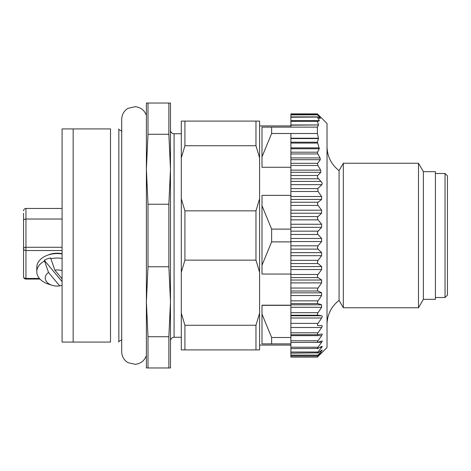 <?xml version="1.0" encoding="UTF-8"?>
<svg xmlns="http://www.w3.org/2000/svg" width="471" height="471" viewBox="0 0 471 471"><rect width="100%" height="100%" fill="white"/><g stroke="black" fill="none" stroke-linecap="round" stroke-linejoin="round"><path stroke-width="0.71" d="M146.387 367.969L146.387 103.031L148 103.031L148 134.282L146.387 169.266L148 204.249L148 266.751L146.387 301.734L148 336.718L148 367.969L146.387 367.969M290.895 357.112L290.895 355.099L318.043 355.099C317.271 355.999 317.201 356.211 317.831 355.729L321.852 352.343L317.389 357.112L290.895 357.112M290.895 343.883L290.895 337.495L271.626 337.495L271.626 343.883L261.994 343.883L290.895 343.883L290.895 355.099M290.895 138.556L290.895 138.215L318.461 138.215L318.461 138.556L290.895 138.556L290.895 184.656L321.852 184.656L317.831 188.577L318.043 191.491L321.634 196.507L321.634 199.445L318.043 202.242L317.389 203.666L318.043 205.444L321.634 210.19L321.634 213.222L318.043 216.56L317.389 218.108L318.043 219.845L321.634 224.243L321.634 227.334L318.043 231.155L317.389 232.798L318.043 234.476L321.634 238.461L321.634 241.558L318.043 245.815L317.389 247.528L318.043 249.118L321.634 252.639L321.634 255.7L318.043 260.328L317.389 262.088L318.043 263.56L321.634 266.562L321.634 269.542L318.043 274.469C317.195 275.8 317.195 276.842 318.043 277.596L321.634 280.033L321.634 282.883L318.043 288.04C317.195 289.412 317.195 290.401 318.043 291.007L321.634 292.844L321.634 295.529L318.043 300.839C317.195 302.235 317.195 303.153 318.043 303.607L290.895 303.607L290.895 334.734M318.043 303.607L321.634 304.819L321.634 307.298L318.043 312.679C317.195 314.075 317.195 314.916 318.043 315.205L321.634 315.77C322.382 316.006 322.382 316.748 321.634 318.007L318.043 323.383C317.195 324.76 317.195 325.514 318.043 325.632L317.99 325.632M290.895 303.607L290.895 241.888L271.626 241.888L261.994 265.255L261.994 195.341L290.895 195.341M318.461 138.215L317.389 133.505L317.389 127.117L290.895 127.117L290.895 113.888L317.389 113.888L321.063 117.673M318.043 216.56L290.895 216.56L290.895 229.112L271.626 229.112L261.994 205.745M290.895 216.56L290.895 184.656M290.895 167.276L261.994 167.276L261.994 156.872L271.626 133.505L290.895 133.505L290.895 138.215M261.994 156.872L261.994 127.117L271.626 127.117L261.994 127.117M261.994 343.883L261.994 305.19L290.895 305.19M290.895 274.045L261.994 274.045L261.994 265.255M290.895 127.117L271.626 127.117L271.626 133.505M290.895 305.338L261.994 305.338M423.364 171.674L423.364 299.326L435.41 299.326L435.41 171.674L423.364 171.674L418.495 163.243L343.33 163.243L343.33 307.757L418.495 307.757L418.495 163.243M317.389 133.505L290.895 133.505M318.131 114.606L327.021 123.502L327.021 347.498L318.131 356.394M318.143 114.618L317.725 114.206L290.895 114.206M320.657 117.356L317.595 114.847L320.292 118.462L319.85 118.462M290.895 124.962L318.461 124.962L317.425 121.324L319.291 120.653L317.495 117.22L320.056 118.604M290.895 117.22L317.825 117.079M318.461 124.962L290.895 125.186M317.389 127.117L318.461 125.186M321.852 184.656L322.205 183.743L321.964 182.642L318.543 178.78C317.43 177.591 317.16 176.495 317.725 175.489L320.822 172.298L320.657 170.131L317.89 165.474L317.595 163.307L320.292 159.693L320.056 157.926L317.825 153.958L317.495 152.192L319.291 148.759L317.425 142.201L318.461 138.556M318.043 325.632L321.634 325.543C322.382 325.626 322.382 326.279 321.634 327.504L318.043 332.797C317.195 334.139 317.195 334.781 318.043 334.734L321.634 333.998C322.382 333.921 322.382 334.475 321.634 335.646L318.043 340.78C317.195 342.064 317.195 342.594 318.043 342.376L321.634 340.998C322.382 340.774 322.382 341.216 321.634 342.323L318.043 347.215C317.195 348.428 317.195 348.834 318.043 348.452L321.634 346.45C322.382 346.079 322.382 346.403 321.634 347.427L318.043 352.014C317.195 353.126 317.195 353.409 318.043 352.861L322.152 349.982M290.895 337.495L290.895 334.751L318.043 334.734M290.895 342.452L318.043 342.376M290.895 348.622L318.043 348.452M290.895 353.162L318.043 352.861M321.634 350.277C322.382 349.759 322.382 349.959 321.634 350.883L318.043 355.099M322.199 352.067L321.852 352.343M318.143 356.382L317.725 356.794M290.895 229.112L290.895 241.888M271.626 229.112L271.626 241.888M271.626 337.495L261.994 314.128M343.33 307.757L339.067 300.368L339.067 170.632L343.33 163.243M445.042 173.481L447.45 175.889L447.45 295.111L445.042 297.519L445.042 173.481L435.41 173.481M184.92 325.267L255.971 325.267L259.586 313.138L259.586 349.906L181.306 349.906L181.306 313.138L184.92 325.267L184.92 349.906M255.971 349.906L255.971 325.267M184.92 210.861L255.971 210.861L259.586 198.733L259.586 272.267L255.971 260.139L184.92 260.139L181.306 272.267L181.306 198.733L184.92 210.861L184.92 260.139M255.971 260.139L255.971 210.861M184.92 121.094L259.586 121.094L259.586 157.862L255.971 145.733L184.92 145.733L181.306 157.862L181.306 121.094L184.92 121.094L184.92 145.733M255.971 145.733L255.971 121.094M259.586 313.138L259.586 272.267M181.306 272.267L181.306 313.138M259.586 198.733L259.586 157.862M181.306 157.862L181.306 198.733M148 204.249L168.859 204.249L170.473 169.266L168.859 134.282L148 134.282M148 336.718L168.859 336.718L170.473 301.734L168.859 266.751L148 266.751M168.859 266.751L168.859 204.249M168.859 134.282L168.859 103.031L170.473 103.031L170.473 367.969L148 367.969M148 103.031L168.859 103.031M168.859 367.969L168.859 336.718M181.306 133.74L174.082 133.74C171.909 133.546 170.702 132.339 170.473 130.126L170.473 148.565M170.473 322.435L170.473 340.874C170.702 338.661 171.909 337.454 174.082 337.26L174.082 133.74M23.55 220.446L23.55 256.624M23.55 276.66A2.408 2.408 0 0 0 25.958 279.067L25.958 278.449A2.408 1.79 0 0 1 23.55 276.66L23.55 213.275M48.024 255.046A16.862 11.28 0 0 1 57.268 253.198A16.862 11.28 0 0 1 62.084 253.669M62.084 342.076L62.084 128.924L73.164 128.924L73.164 342.076L62.084 342.076M73.164 128.924L110.502 128.924L110.502 342.076C121.006 342.076 121.006 342.076 110.502 342.076L73.164 342.076M110.502 128.924C121.006 128.924 121.006 128.924 110.502 128.924M62.084 278.826L54.83 270.118L50.609 257.896A20.471 13.7 180 0 0 44.298 260.251L62.084 281.593M44.298 260.251L48.519 272.474A12.04 8.06 180 0 0 52.028 285.267A12.04 8.06 180 0 0 59.711 285.903L48.519 272.474M59.711 285.903L62.084 285.243M50.609 258.791A20.471 13.7 0 0 1 62.084 258.432M62.084 270.625A12.04 8.06 180 0 0 54.83 270.118M62.084 253.957A20.471 13.7 180 0 0 36.797 267.269L36.797 271.743A20.471 13.7 0 0 1 44.298 261.146M52.028 285.267L48.36 284.078A20.471 13.7 0 0 1 36.797 271.743M290.895 295.529L321.634 295.529M290.895 300.839L318.043 300.839M290.895 292.844L321.634 292.844M290.895 291.007L318.043 291.007M318.043 288.04L290.895 288.04M290.895 282.883L321.634 282.883M290.895 280.033L321.634 280.033M290.895 277.596L318.043 277.596M318.043 274.469L290.895 274.469M290.895 269.542L321.634 269.542M290.895 266.562L321.634 266.562M290.895 263.56L318.043 263.56M318.043 260.328L290.895 260.328M290.895 255.7L321.634 255.7M290.895 252.639L321.634 252.639M290.895 249.118L318.043 249.118M318.043 245.815L290.895 245.815M290.895 241.558L321.634 241.558M290.895 238.461L321.634 238.461M290.895 234.476L318.043 234.476M318.043 231.155L290.895 231.155M290.895 227.334L321.634 227.334M290.895 224.243L321.634 224.243M290.895 219.845L318.043 219.845M290.895 213.222L321.634 213.222M290.895 210.19L321.634 210.19M290.895 205.444L318.043 205.444M318.043 202.242L290.895 202.242M290.895 199.445L321.634 199.445M290.895 196.507L321.634 196.507M290.895 191.491L318.043 191.491M317.831 188.577L290.895 188.577M290.895 304.819L321.634 304.819M290.895 307.298L321.634 307.298M290.895 312.679L318.043 312.679M318.043 315.205L290.895 315.205M290.895 315.77L321.634 315.77M290.895 318.007L321.634 318.007M290.895 323.383L318.043 323.383M290.895 327.504L321.634 327.504M290.895 332.797L318.043 332.797M290.895 335.646L321.634 335.646M290.895 340.78L318.043 340.78M318.184 342.323L321.634 342.323M290.895 347.215L318.043 347.215M319.897 347.427L321.634 347.427M290.895 352.014L318.043 352.014M320.798 350.883L321.634 350.883M290.895 142.201L317.425 142.201M290.895 143.072L317.531 143.072M290.895 152.192L317.495 152.192M290.895 153.958L317.825 153.958M290.895 163.307L317.595 163.307M290.895 165.474L317.89 165.474M290.895 175.489L317.725 175.489M290.895 178.78L318.543 178.78M290.895 147.888L319.256 147.888M290.895 148.759L319.291 148.759M290.895 157.926L320.056 157.926M290.895 159.693L320.292 159.693M290.895 170.131L320.657 170.131M290.895 172.298L320.822 172.298M290.895 181.417L321.116 181.417M319.256 120.976L290.895 120.976L317.531 121M290.895 121.324L317.425 121.324M290.895 114.847L317.595 114.847M290.895 120.653L319.291 120.653M320.775 353.274L321.116 353.274M62.084 250.519L25.958 250.519A2.408 1.79 0 0 1 23.55 248.729A2.408 1.448 0 0 1 25.958 247.281L25.958 278.449L39.417 278.449M62.084 208.453L25.958 208.453L25.958 247.281L62.084 247.281M62.084 219.027L25.958 219.027A2.408 1.448 180 0 0 23.55 220.475M121.977 339.668L118.845 341.475L118.845 129.525L118.498 128.924M423.364 299.326L418.495 307.757M317.901 356.005L290.895 356.005M317.684 116.896L290.895 116.896M317.737 114.53L290.895 114.53M339.067 170.632C331.272 164.497 327.257 156.466 327.021 146.546M339.067 300.368C331.272 306.503 327.257 314.534 327.021 324.454M435.41 297.519L445.042 297.519M290.895 125.91L259.586 125.91M290.895 345.09L259.586 345.09M181.306 337.26L174.082 337.26M146.387 115.43C144.462 110.261 140.758 107.341 135.277 106.681L128.065 108.312C123.979 110.832 121.859 114.488 121.695 119.287L121.695 351.713C121.859 356.512 123.979 360.168 128.065 362.688L135.277 364.318C140.758 363.659 144.462 360.739 146.387 355.57M25.958 208.453C24.51 208.582 23.709 209.389 23.55 210.861M25.958 279.067L39.964 279.067M118.845 341.475L118.498 342.076M121.977 131.332L118.845 129.525"/></g></svg>
